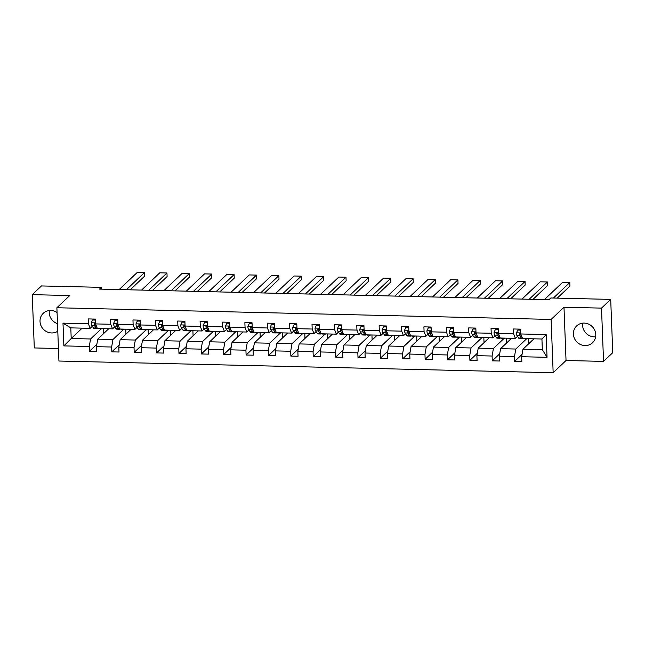 <?xml version="1.0" encoding="UTF-8"?>
<svg xmlns="http://www.w3.org/2000/svg" width="645" height="645" viewBox="0 0 645 645"><rect width="100%" height="100%" fill="white"/><g stroke="black" fill="none" stroke-linecap="round" stroke-linejoin="round"><path stroke-width="0.97" d="M584.16 323.097A11.562 10.86 -133.5 0 0 576.646 325.943A11.562 10.86 -133.5 0 0 574.34 338.206A11.562 10.86 -133.5 0 0 585.023 345.567A11.562 10.86 -133.5 0 0 592.545 342.721A11.562 10.86 -133.5 0 0 594.843 330.458A11.562 10.86 -133.5 0 0 584.16 323.097M582.733 323.153A11.562 10.86 -133.5 0 0 594.222 336.843A11.562 10.86 -133.5 0 0 595.649 336.787M57.066 312.535A11.562 10.86 -133.5 0 0 50.778 310.487A11.562 10.86 -133.5 0 0 43.255 313.325A11.562 10.86 -133.5 0 0 40.957 325.596A11.562 10.86 -133.5 0 0 51.64 332.949A11.562 10.86 -133.5 0 0 57.784 331.199M49.351 310.543A11.562 10.86 -133.5 0 0 57.494 323.653M603.551 361.394L601.503 308.117L563.988 307.23L566.036 360.507L603.551 361.394L612.75 352.678L610.702 299.393L550.806 297.982L548.968 299.723L99.507 289.097L101.346 287.356L41.449 285.937L32.25 294.652L34.298 347.937L58.453 348.51M566.036 360.507L553.16 372.713L58.929 361.031L56.889 307.746L551.112 319.428L553.16 372.713M601.503 308.117L610.702 299.393M533.931 338.819L522.966 349.203L542.332 349.663L547.049 357.322L521.652 356.717L521.837 361.547L514.67 361.377L522.063 354.363M522.966 349.203L521.652 356.717M511.55 338.286L500.584 348.679L515.79 349.034L514.484 356.548L514.67 361.377M514.484 356.548L499.27 356.193L499.456 361.015L492.288 360.845L499.69 353.831M489.168 337.762L478.211 348.147L493.417 348.51L492.103 356.024L492.288 360.845M492.103 356.024L476.897 355.661L477.082 360.482L469.907 360.313L477.308 353.299M466.787 337.23L455.83 347.615L471.035 347.978L469.721 355.492L469.907 360.313M469.721 355.492L454.515 355.129L454.701 359.958L447.525 359.789L454.927 352.775M444.405 336.698L433.448 347.091L448.654 347.445L447.34 354.96L447.525 359.789M447.34 354.96L432.134 354.605L432.319 359.426L425.144 359.257L432.545 352.243M422.032 336.174L411.067 346.558L426.272 346.921L424.958 354.436L425.144 359.257M424.958 354.436L409.752 354.073L409.938 358.894L402.77 358.725L410.164 351.719M399.65 335.642L388.685 346.034L403.891 346.389L402.585 353.903L402.77 358.725M402.585 353.903L387.371 353.541L387.556 358.37L380.389 358.201L387.79 351.186M377.269 335.118L366.312 345.502L381.517 345.865L380.203 353.371L380.389 358.201M380.203 353.371L364.997 353.017L365.183 357.838L358.007 357.669L365.409 350.654M354.887 334.586L343.93 344.97L359.136 345.333L357.822 352.847L358.007 357.669M357.822 352.847L342.616 352.484L342.801 357.314L335.626 357.137L343.027 350.13M332.506 334.054L321.549 344.446L336.755 344.801L335.44 352.315L335.626 357.137M335.44 352.315L320.234 351.96L320.42 356.782L313.244 356.612L320.646 349.598M310.132 333.53L299.167 343.914L314.373 344.277L313.059 351.791L313.244 356.612M313.059 351.791L297.853 351.428L298.038 356.25L290.871 356.08L298.264 349.066M287.751 332.997L276.786 343.382L291.992 343.745L290.685 351.259L290.871 356.08M290.685 351.259L275.471 350.896L275.657 355.726L268.489 355.556L275.891 348.542M265.369 332.465L254.404 342.858L269.618 343.213L268.304 350.727L268.489 355.556M268.304 350.727L253.098 350.372L253.283 355.193L246.108 355.024L253.509 348.01M242.988 331.941L232.031 342.326L247.237 342.689L245.922 350.203L246.108 355.024M245.922 350.203L230.717 349.84L230.902 354.661L223.726 354.492L231.128 347.486M220.606 331.409L209.649 341.802L224.855 342.156L223.541 349.671L223.726 354.492M223.541 349.671L208.335 349.308L208.52 354.137L201.345 353.968L208.746 346.954M198.233 330.885L187.268 341.269L202.474 341.632L201.159 349.139L201.345 353.968M201.159 349.139L185.953 348.784L186.139 353.605L178.963 353.436L186.365 346.421M175.851 330.353L164.886 340.737L180.092 341.1L178.786 348.614L178.963 353.436M178.786 348.614L163.572 348.252L163.757 353.081L156.59 352.904L163.991 345.897M153.47 329.821L142.505 340.213L157.719 340.568L156.404 348.082L156.59 352.904M156.404 348.082L141.199 347.728L141.384 352.549L134.208 352.38L141.61 345.365M131.088 329.297L120.131 339.681L135.337 340.044L134.023 347.55L134.208 352.38M134.023 347.55L118.817 347.195L119.002 352.017L111.827 351.847L119.228 344.833M108.707 328.765L97.75 339.149L112.956 339.512L111.641 347.026L111.827 351.847M111.641 347.026L96.436 346.663L96.621 351.493L89.445 351.323L96.847 344.309M82.173 328.136L71.208 338.528L90.574 338.98L89.26 346.494L89.445 351.323M89.26 346.494L63.871 345.897L62.992 323.145L88.389 323.742L88.204 318.92L95.379 319.09L95.565 323.911L110.771 324.274L110.585 319.444L117.753 319.614L117.938 324.443L133.144 324.798L132.959 319.976L140.134 320.146L140.32 324.967L155.526 325.33L155.34 320.509L162.516 320.678L162.701 325.499L177.907 325.862L177.722 321.033L184.897 321.202L185.083 326.031L200.289 326.386L200.103 321.565L207.279 321.734L207.464 326.555L222.67 326.918L222.485 322.097L229.652 322.266L229.838 327.088L245.052 327.45L244.866 322.621L252.034 322.79L252.219 327.62L267.425 327.974L267.24 323.153L274.415 323.322L274.601 328.144L289.807 328.507L289.621 323.677L296.797 323.846L296.982 328.676L312.188 329.031L312.003 324.209L319.178 324.379L319.364 329.2L334.57 329.563L334.384 324.741L341.552 324.911L341.737 329.732L356.951 330.095L356.766 325.265L363.933 325.435L364.119 330.264L379.325 330.619L379.139 325.798L386.315 325.967L386.5 330.788L401.706 331.151L401.521 326.33L408.696 326.499L408.882 331.32L424.088 331.683L423.902 326.854L431.078 327.023L431.263 331.853L446.469 332.207L446.284 327.386L453.451 327.555L453.637 332.377L468.851 332.739L468.665 327.91L475.833 328.079L476.018 332.909L491.224 333.263L491.038 328.442L498.214 328.611L498.4 333.433L513.605 333.796L513.42 328.974L520.596 329.144L520.781 333.965L546.17 334.57L547.049 357.322M498.4 333.433L500.181 338.02L515.387 338.383L517.516 336.359M520.023 333.989L520.62 333.417M515.387 338.383L513.605 333.796M526.53 338.867L515.79 349.034M517.153 336.698L517.758 336.714M500.584 348.679L499.27 356.193M476.018 332.909L477.8 337.488L493.006 337.851L495.134 335.835M497.642 333.457L498.238 332.893M493.006 337.851L491.224 333.263M504.148 338.335L493.417 348.51M494.779 336.174L495.376 336.19M478.211 348.147L476.897 355.661M453.637 332.377L455.418 336.964L470.624 337.319L472.753 335.303M475.26 332.933L475.857 332.36M470.624 337.319L468.851 332.739M481.767 337.803L471.035 347.978M472.398 335.642L472.995 335.658M455.83 347.615L454.515 355.129M431.263 331.853L433.037 336.432L448.243 336.795L450.371 334.771M452.879 332.401L453.475 331.836M448.243 336.795L446.469 332.207M459.385 337.279L448.654 347.445M450.017 335.11L450.613 335.126M433.448 347.091L432.134 354.605M408.882 331.32L410.655 335.9L425.861 336.263L427.998 334.247M430.497 331.869L431.094 331.304M425.861 336.263L424.088 331.683M437.012 336.746L426.272 346.921M427.635 334.586L428.232 334.602M411.067 346.558L409.752 354.073M386.5 330.788L388.282 335.376L403.488 335.731L405.616 333.715M408.116 331.345L408.72 330.772M403.488 335.731L401.706 331.151M414.63 336.214L403.891 346.389M405.253 334.054L405.858 334.07M388.685 346.034L387.371 353.541M364.119 330.264L365.9 334.844L381.106 335.207L383.235 333.183M385.742 330.812L386.339 330.248M381.106 335.207L379.325 330.619M392.249 335.69L381.517 345.865M382.88 333.53L383.477 333.538M366.312 345.502L364.997 353.017M341.737 329.732L343.519 334.32L358.725 334.674L360.853 332.659M363.361 330.28L363.957 329.716M358.725 334.674L356.951 330.095M369.867 335.158L359.136 345.333M360.499 332.997L361.095 333.014M343.93 344.97L342.616 352.484M319.364 329.2L321.137 333.788L336.343 334.15L338.472 332.127M340.979 329.756L341.576 329.184M336.343 334.15L334.57 329.563M347.486 334.634L336.755 344.801M338.117 332.465L338.714 332.481M321.549 344.446L320.234 351.96M296.982 328.676L298.756 333.255L313.962 333.618L316.098 331.603M318.598 329.224L319.194 328.66M313.962 333.618L312.188 329.031M325.112 334.102L314.373 344.277M315.736 331.941L316.332 331.949M299.167 343.914L297.853 351.428M274.601 328.144L276.382 332.731L291.588 333.086L293.717 331.07M296.216 328.7L296.821 328.128M291.588 333.086L289.807 328.507M302.731 333.57L291.992 343.745M293.354 331.409L293.959 331.425M276.786 343.382L275.471 350.896M252.219 327.62L254.001 332.199L269.207 332.562L271.335 330.538M273.843 328.168L274.439 327.604M269.207 332.562L267.425 327.974M280.349 333.046L269.618 343.213M270.981 330.877L271.577 330.893M254.404 342.858L253.098 350.372M229.838 327.088L231.619 331.667L246.825 332.03L248.954 330.014M251.461 327.636L252.058 327.071M246.825 332.03L245.052 327.45M257.968 332.514L247.237 342.689M248.599 330.353L249.196 330.369M232.031 342.326L230.717 349.84M207.464 326.555L209.238 331.143L224.444 331.498L226.572 329.482M229.08 327.112L229.676 326.539M224.444 331.498L222.67 326.918M235.586 331.981L224.855 342.156M226.218 329.821L226.814 329.837M209.649 341.802L208.335 349.308M185.083 326.031L186.857 330.611L202.062 330.974L204.199 328.95M206.698 326.58L207.295 326.015M202.062 330.974L200.289 326.386M213.213 331.457L202.474 341.632M203.836 329.297L204.433 329.305M187.268 341.269L185.953 348.784M162.701 325.499L164.475 330.087L179.689 330.442L181.817 328.426M184.317 326.048L184.922 325.483M179.689 330.442L177.907 325.862M190.831 330.925L180.092 341.1M181.455 328.765L182.059 328.781M164.886 340.737L163.572 348.252M140.32 324.967L142.102 329.555L157.307 329.918L159.436 327.894M161.943 325.523L162.54 324.951M157.307 329.918L155.526 325.33M168.45 330.393L157.719 340.568M159.073 328.232L159.678 328.249M142.505 340.213L141.199 347.728M117.938 324.443L119.72 329.023L134.926 329.385L137.054 327.37M139.562 324.991L140.159 324.427M134.926 329.385L133.144 324.798M146.068 329.869L135.337 340.044M136.7 327.708L137.296 327.716M120.131 339.681L118.817 347.195M95.565 323.911L97.339 328.499L112.544 328.853L114.673 326.838M117.18 324.467L117.777 323.895M112.544 328.853L110.771 324.274M123.687 329.337L112.956 339.512M114.318 327.176L114.915 327.192M97.75 339.149L96.436 346.663M62.992 323.145L70.797 327.87L90.163 328.329L92.3 326.306M94.799 323.935L95.395 323.371M90.163 328.329L88.389 323.742M563.988 307.23L551.112 319.428M56.889 307.746L69.765 295.539L32.25 294.652M101.41 289.137L101.346 287.356M542.332 349.663L541.929 339.004L522.555 338.552L520.781 333.965M101.313 328.813L90.574 338.98M91.937 326.644L92.533 326.66M70.797 327.87L71.208 338.528L63.871 345.897M103.563 333.642L103.377 328.636M125.944 334.166L125.751 329.168M148.326 334.699L148.132 329.7M170.707 335.231L170.514 330.224M193.089 335.755L192.895 330.756M215.462 336.287L215.277 331.288M237.844 336.811L237.65 331.812M260.225 337.343L260.032 332.344M282.607 337.875L282.413 332.868M304.988 338.399L304.795 333.401M327.362 338.931L327.176 333.933M349.743 339.464L349.55 334.457M372.125 339.988L371.931 334.989M394.506 340.52L394.313 335.521M416.888 341.044L416.694 336.045M439.261 341.576L439.076 336.577M461.643 342.108L461.449 337.101M484.024 342.632L483.831 337.633M506.406 343.164L506.212 338.165M528.787 343.696L528.594 338.69M546.17 334.57L541.929 339.004M95.412 320.073L92.549 320.001L91.219 322.847A3.926 0.984 91.4 0 0 91.784 325.548L93.436 327.983A11.336 2.838 91.4 0 0 94.355 328.644L97.081 328.708A11.336 2.838 91.4 0 0 97.645 328.507M95.702 325.265A9.409 2.354 91.4 0 0 95.895 324.766A3.926 0.984 -88.6 0 0 96.226 325.652L96.25 325.685M119.18 289.565L137.409 272.287L144.585 272.456L144.722 276.052L130.193 289.823M100.975 328.579A11.336 2.838 91.4 0 0 101.531 328.813A11.336 2.838 91.4 0 0 102.087 328.611M126.356 289.734L144.585 272.456M95.395 319.606L92.549 320.001M95.758 323.992C95.081 322.927 94.509 322.911 94.033 323.951A3.926 0.984 91.4 0 0 94.509 325.612L96.161 328.047A11.336 2.838 91.4 0 0 97.081 328.708M96.556 326.483A9.409 2.354 -88.6 0 1 96.363 326.233L94.71 323.798A2 0.5 -88.6 0 1 94.565 323.451L94.033 323.951L94.251 323.363M101.531 328.813L98.806 328.748A11.336 2.838 -88.6 0 1 98.25 328.515M117.793 320.597L114.923 320.533L113.601 323.379A3.926 0.984 91.4 0 0 114.165 326.08L115.81 328.515A11.336 2.838 91.4 0 0 116.737 329.176L119.462 329.24A11.336 2.838 91.4 0 0 120.018 329.031M118.083 325.798A9.409 2.354 91.4 0 0 118.277 325.298A3.926 0.984 -88.6 0 0 118.607 326.185L118.632 326.209M141.561 290.089L159.791 272.811L166.958 272.988L167.103 276.584L152.575 290.347M123.356 329.111A11.336 2.838 91.4 0 0 123.913 329.345A11.336 2.838 91.4 0 0 124.469 329.135M148.737 290.258L166.958 272.988M117.777 320.138L114.923 320.533M118.14 324.516C117.463 323.451 116.89 323.443 116.414 324.475A3.926 0.984 91.4 0 0 116.89 326.144L118.543 328.579A11.336 2.838 91.4 0 0 119.462 329.24M118.938 327.015A9.409 2.354 -88.6 0 1 118.745 326.765L117.092 324.33A2 0.5 -88.6 0 1 116.947 323.975L116.414 324.475L116.624 323.887M123.913 329.345L121.179 329.281A11.336 2.838 -88.6 0 1 120.631 329.047M140.175 321.129L137.304 321.057L135.982 323.903A3.926 0.984 91.4 0 0 136.538 326.612L138.191 329.047A11.336 2.838 91.4 0 0 139.118 329.7L141.844 329.764A11.336 2.838 91.4 0 0 142.4 329.563M140.465 326.322A9.409 2.354 91.4 0 0 140.65 325.83A3.926 0.984 -88.6 0 0 140.989 326.717L140.989 326.717M163.943 290.621L182.172 273.343L189.34 273.512L189.477 277.116L174.956 290.879M145.738 329.643A11.336 2.838 91.4 0 0 146.286 329.877A11.336 2.838 91.4 0 0 146.85 329.668M171.11 290.79L189.34 273.512M140.159 320.662L137.304 321.057M140.513 325.048C139.836 323.983 139.264 323.967 138.796 325.007A3.926 0.984 91.4 0 0 139.264 326.676L140.916 329.111A11.336 2.838 91.4 0 0 141.844 329.764M141.32 327.539A9.409 2.354 -88.6 0 1 141.118 327.297L139.473 324.862A2 0.5 -88.6 0 1 139.32 324.508L138.796 325.007L139.006 324.419M146.286 329.877L143.561 329.813A11.336 2.838 -88.6 0 1 143.013 329.579M162.556 321.653L159.686 321.589L158.364 324.435A3.926 0.984 91.4 0 0 158.92 327.136L160.573 329.571A11.336 2.838 91.4 0 0 161.492 330.232L164.225 330.296A11.336 2.838 91.4 0 0 164.781 330.087M162.846 326.854A9.409 2.354 91.4 0 0 163.032 326.354A3.926 0.984 -88.6 0 0 163.37 327.241L163.37 327.241M186.316 291.145L204.546 273.875L211.721 274.044L211.858 277.64L197.338 291.411M168.119 330.167A11.336 2.838 91.4 0 0 168.667 330.401A11.336 2.838 91.4 0 0 169.232 330.192M193.492 291.314L211.721 274.044M162.532 321.194L159.686 321.589M162.895 325.58C162.218 324.516 161.645 324.5 161.177 325.54A3.926 0.984 91.4 0 0 161.645 327.2L163.298 329.635A11.336 2.838 91.4 0 0 164.225 330.296M163.701 328.071A9.409 2.354 -88.6 0 1 163.499 327.821L161.847 325.386A2 0.5 -88.6 0 1 161.702 325.032L161.177 325.54L161.387 324.943M168.667 330.401L165.942 330.337A11.336 2.838 -88.6 0 1 165.394 330.103M184.93 322.186L182.067 322.121L180.745 324.967A3.926 0.984 91.4 0 0 181.301 327.668L182.954 330.103A11.336 2.838 91.4 0 0 183.873 330.764L186.599 330.829A11.336 2.838 91.4 0 0 187.163 330.619M185.228 327.386A9.409 2.354 91.4 0 0 185.413 326.886A3.926 0.984 -88.6 0 0 185.752 327.773L185.752 327.773M208.698 291.677L226.927 274.399L234.103 274.568L234.24 278.172L219.711 291.935M190.501 330.7A11.336 2.838 91.4 0 0 191.049 330.933A11.336 2.838 91.4 0 0 191.613 330.724M215.873 291.846L234.103 274.568M184.913 321.718L182.067 322.121M185.276 326.104C184.599 325.04 184.027 325.024 183.551 326.064A3.926 0.984 91.4 0 0 184.027 327.733L185.679 330.167A11.336 2.838 91.4 0 0 186.599 330.829M186.083 328.603A9.409 2.354 -88.6 0 1 185.881 328.353L184.228 325.918A2 0.5 -88.6 0 1 184.083 325.564L183.551 326.064L183.769 325.475M191.049 330.933L188.324 330.869A11.336 2.838 -88.6 0 1 187.776 330.635M207.311 322.718L204.449 322.645L203.119 325.491A3.926 0.984 91.4 0 0 203.683 328.192L205.336 330.627A11.336 2.838 91.4 0 0 206.255 331.288L208.98 331.353A11.336 2.838 91.4 0 0 209.544 331.151M207.601 327.91A9.409 2.354 91.4 0 0 207.795 327.418A3.926 0.984 -88.6 0 0 208.125 328.297L208.15 328.329M231.079 292.209L249.309 274.931L256.484 275.101L256.621 278.704L242.093 292.467M212.882 331.224A11.336 2.838 91.4 0 0 213.431 331.457A11.336 2.838 91.4 0 0 213.987 331.256M238.255 292.378L256.484 275.101M207.295 322.25L204.449 322.645M207.658 326.636C206.981 325.572 206.408 325.556 205.932 326.596A3.926 0.984 91.4 0 0 206.408 328.257L208.061 330.692A11.336 2.838 91.4 0 0 208.98 331.353M208.456 329.127A9.409 2.354 -88.6 0 1 208.262 328.877L206.61 326.443A2 0.5 -88.6 0 1 206.464 326.096L205.932 326.596L206.15 326.007M213.431 331.457L210.705 331.393A11.336 2.838 -88.6 0 1 210.149 331.159M229.693 323.242L226.822 323.177L225.5 326.023A3.926 0.984 91.4 0 0 226.064 328.724L227.717 331.159A11.336 2.838 91.4 0 0 228.636 331.82L231.361 331.885A11.336 2.838 91.4 0 0 231.926 331.675M229.983 328.442A9.409 2.354 91.4 0 0 230.176 327.942A3.926 0.984 -88.6 0 0 230.507 328.829L230.531 328.861M253.461 292.733L271.69 275.463L278.858 275.633L279.003 279.229L264.474 292.999M235.256 331.756A11.336 2.838 91.4 0 0 235.812 331.99A11.336 2.838 91.4 0 0 236.368 331.78M260.636 292.903L278.858 275.633M229.676 322.782L226.822 323.177M230.039 327.168C229.362 326.096 228.79 326.088 228.314 327.128A3.926 0.984 91.4 0 0 228.79 328.789L230.442 331.224A11.336 2.838 91.4 0 0 231.361 331.885M230.837 329.659A9.409 2.354 -88.6 0 1 230.644 329.41L228.991 326.975A2 0.5 -88.6 0 1 228.846 326.62L228.314 327.128L228.524 326.531M235.812 331.99L233.079 331.925A11.336 2.838 -88.6 0 1 232.531 331.691M252.074 323.774L249.204 323.709L247.882 326.555A3.926 0.984 91.4 0 0 248.438 329.256L250.091 331.691A11.336 2.838 91.4 0 0 251.018 332.352L253.743 332.417A11.336 2.838 91.4 0 0 254.299 332.207M252.364 328.974A9.409 2.354 91.4 0 0 252.55 328.474A3.926 0.984 -88.6 0 0 252.888 329.361L252.905 329.385M275.842 293.265L294.072 275.987L301.239 276.157L301.376 279.761L286.856 293.523M257.637 332.288A11.336 2.838 91.4 0 0 258.185 332.522A11.336 2.838 91.4 0 0 258.75 332.312M283.01 293.435L301.239 276.157M252.058 323.306L249.204 323.709M252.413 327.692C251.744 326.628 251.163 326.612 250.695 327.652A3.926 0.984 91.4 0 0 251.171 329.321L252.816 331.756A11.336 2.838 91.4 0 0 253.743 332.417M253.219 330.192A9.409 2.354 -88.6 0 1 253.017 329.942L251.373 327.507A2 0.5 -88.6 0 1 251.228 327.152L250.695 327.652L250.905 327.063M258.185 332.522L255.46 332.457A11.336 2.838 -88.6 0 1 254.912 332.223M274.456 324.306L271.585 324.233L270.263 327.079A3.926 0.984 91.4 0 0 270.819 329.78L272.472 332.215A11.336 2.838 91.4 0 0 273.399 332.876L276.125 332.941A11.336 2.838 91.4 0 0 276.681 332.739M274.746 329.498A9.409 2.354 91.4 0 0 274.931 328.998A3.926 0.984 -88.6 0 0 275.27 329.885L275.286 329.918M298.216 293.798L316.445 276.52L323.621 276.689L323.758 280.285L309.237 294.056M280.019 332.812A11.336 2.838 91.4 0 0 280.567 333.046A11.336 2.838 91.4 0 0 281.131 332.844M305.391 293.967L323.621 276.689M274.431 323.838L271.585 324.233M274.794 328.224C274.117 327.16 273.544 327.144 273.077 328.184A3.926 0.984 91.4 0 0 273.544 329.845L275.197 332.28A11.336 2.838 91.4 0 0 276.125 332.941M275.6 330.716A9.409 2.354 -88.6 0 1 275.399 330.466L273.746 328.031A2 0.5 -88.6 0 1 273.601 327.684L273.077 328.184L273.286 327.596M280.567 333.046L277.842 332.981A11.336 2.838 -88.6 0 1 277.294 332.747M296.829 324.83L293.967 324.766L292.645 327.612A3.926 0.984 91.4 0 0 293.201 330.313L294.854 332.747A11.336 2.838 91.4 0 0 295.773 333.409L298.498 333.473A11.336 2.838 91.4 0 0 299.062 333.263M297.127 330.03A9.409 2.354 91.4 0 0 297.313 329.531A3.926 0.984 -88.6 0 0 297.651 330.417L297.668 330.442M320.597 294.322L338.827 277.044L346.002 277.221L346.139 280.817L331.611 294.58M302.4 333.344A11.336 2.838 91.4 0 0 302.948 333.578A11.336 2.838 91.4 0 0 303.513 333.368M327.773 294.491L346.002 277.221M296.813 324.37L293.967 324.766M297.176 328.757C296.498 327.684 295.926 327.676 295.45 328.708A3.926 0.984 91.4 0 0 295.926 330.377L297.579 332.812A11.336 2.838 91.4 0 0 298.498 333.473M297.982 331.248A9.409 2.354 -88.6 0 1 297.78 330.998L296.128 328.563A2 0.5 -88.6 0 1 295.982 328.208L295.45 328.708L295.668 328.12M302.948 333.578L300.223 333.513A11.336 2.838 -88.6 0 1 299.675 333.28M319.211 325.362L316.348 325.29L315.018 328.136A3.926 0.984 91.4 0 0 315.582 330.845L317.235 333.28A11.336 2.838 91.4 0 0 318.154 333.933L320.879 333.997A11.336 2.838 91.4 0 0 321.444 333.796M319.501 330.554A9.409 2.354 91.4 0 0 319.694 330.063A3.926 0.984 -88.6 0 0 320.025 330.95L320.025 330.95M342.979 294.854L361.208 277.576L368.384 277.745L368.521 281.349L353.992 295.112M324.782 333.876A11.336 2.838 91.4 0 0 325.33 334.11A11.336 2.838 91.4 0 0 325.886 333.9M350.154 295.023L368.384 277.745M319.194 324.895L316.348 325.29M319.557 329.281C318.88 328.216 318.308 328.2 317.832 329.24A3.926 0.984 91.4 0 0 318.308 330.909L319.96 333.344A11.336 2.838 91.4 0 0 320.879 333.997M320.355 331.78A9.409 2.354 -88.6 0 1 320.162 331.53L318.509 329.095A2 0.5 -88.6 0 1 318.364 328.74L317.832 329.24L318.05 328.652M325.33 334.11L322.605 334.046A11.336 2.838 -88.6 0 1 322.048 333.812M341.592 325.886L338.722 325.822L337.4 328.668A3.926 0.984 91.4 0 0 337.964 331.369L339.617 333.804A11.336 2.838 91.4 0 0 340.536 334.465L343.261 334.529A11.336 2.838 91.4 0 0 343.825 334.32M341.882 331.087A9.409 2.354 91.4 0 0 342.076 330.587A3.926 0.984 -88.6 0 0 342.406 331.474L342.406 331.474M365.36 295.378L383.59 278.108L390.757 278.277L390.902 281.873L376.374 295.644M347.155 334.4A11.336 2.838 91.4 0 0 347.711 334.634A11.336 2.838 91.4 0 0 348.268 334.433M372.536 295.547L390.757 278.277M341.576 325.427L338.722 325.822M341.939 329.813C341.261 328.748 340.689 328.732 340.213 329.772A3.926 0.984 91.4 0 0 340.689 331.433L342.342 333.868A11.336 2.838 91.4 0 0 343.261 334.529M342.737 332.304A9.409 2.354 -88.6 0 1 342.543 332.054L340.891 329.619A2 0.5 -88.6 0 1 340.745 329.264L340.213 329.772L340.423 329.176M347.711 334.634L344.986 334.57A11.336 2.838 -88.6 0 1 344.43 334.336M363.974 326.418L361.103 326.354L359.781 329.2A3.926 0.984 91.4 0 0 360.337 331.901L361.99 334.336A11.336 2.838 91.4 0 0 362.917 334.997L365.642 335.061A11.336 2.838 91.4 0 0 366.199 334.852M364.264 331.619A9.409 2.354 91.4 0 0 364.449 331.119A3.926 0.984 -88.6 0 0 364.788 332.006L364.788 332.006M387.742 295.91L405.971 278.632L413.139 278.801L413.276 282.405L398.755 296.168M369.537 334.932A11.336 2.838 91.4 0 0 370.085 335.166A11.336 2.838 91.4 0 0 370.649 334.957M394.909 296.079L413.139 278.801M363.957 325.951L361.103 326.354M364.312 330.337C363.643 329.272 363.062 329.256 362.595 330.296A3.926 0.984 91.4 0 0 363.07 331.965L364.715 334.4A11.336 2.838 91.4 0 0 365.642 335.061M365.118 332.836A9.409 2.354 -88.6 0 1 364.925 332.586L363.272 330.151A2 0.5 -88.6 0 1 363.127 329.797L362.595 330.296L362.804 329.708M370.085 335.166L367.36 335.102A11.336 2.838 -88.6 0 1 366.811 334.868M386.355 326.95L383.485 326.878L382.163 329.724A3.926 0.984 91.4 0 0 382.719 332.425L384.372 334.86A11.336 2.838 91.4 0 0 385.299 335.521L388.024 335.585A11.336 2.838 91.4 0 0 388.58 335.384M386.645 332.143A9.409 2.354 91.4 0 0 386.831 331.651A3.926 0.984 -88.6 0 0 387.169 332.53L387.185 332.562M410.123 296.442L428.344 279.164L435.52 279.333L435.657 282.937L421.137 296.7M391.918 335.464A11.336 2.838 91.4 0 0 392.466 335.69A11.336 2.838 91.4 0 0 393.031 335.489M417.291 296.611L435.52 279.333M386.339 326.483L383.485 326.878M386.694 330.869C386.016 329.805 385.444 329.788 384.976 330.829A3.926 0.984 91.4 0 0 385.444 332.489L387.097 334.924A11.336 2.838 91.4 0 0 388.024 335.585M387.5 333.36A9.409 2.354 -88.6 0 1 387.298 333.11L385.646 330.675A2 0.5 -88.6 0 1 385.5 330.329L384.976 330.829L385.186 330.24M392.466 335.69L389.741 335.626A11.336 2.838 -88.6 0 1 389.193 335.4M408.736 327.475L405.866 327.41L404.544 330.256A3.926 0.984 91.4 0 0 405.1 332.957L406.753 335.392A11.336 2.838 91.4 0 0 407.672 336.053L410.397 336.118A11.336 2.838 91.4 0 0 410.962 335.908M409.027 332.675A9.409 2.354 91.4 0 0 409.212 332.175A3.926 0.984 -88.6 0 0 409.551 333.062L409.567 333.094M432.497 296.966L450.726 279.696L457.902 279.865L458.039 283.461L443.51 297.232M414.3 335.989A11.336 2.838 91.4 0 0 414.848 336.222A11.336 2.838 91.4 0 0 415.412 336.013M439.672 297.135L457.902 279.865M408.712 327.015L405.866 327.41M409.075 331.401C408.398 330.329 407.825 330.321 407.35 331.361A3.926 0.984 91.4 0 0 407.825 333.022L409.478 335.456A11.336 2.838 91.4 0 0 410.397 336.118M409.881 333.892A9.409 2.354 -88.6 0 1 409.68 333.642L408.027 331.208A2 0.5 -88.6 0 1 407.882 330.853L407.35 331.361L407.567 330.764M414.848 336.222L412.123 336.158A11.336 2.838 -88.6 0 1 411.575 335.924M431.11 328.007L428.248 327.942L426.917 330.788A3.926 0.984 91.4 0 0 427.482 333.489L429.135 335.924A11.336 2.838 91.4 0 0 430.054 336.585L432.779 336.65A11.336 2.838 91.4 0 0 433.343 336.44M431.4 333.207A9.409 2.354 91.4 0 0 431.594 332.707A3.926 0.984 -88.6 0 0 431.924 333.594L431.948 333.618M454.878 297.498L473.107 280.22L480.283 280.39L480.42 283.994L465.892 297.756M436.681 336.521A11.336 2.838 91.4 0 0 437.229 336.755A11.336 2.838 91.4 0 0 437.786 336.545M462.054 297.668L480.283 280.39M431.094 327.539L428.248 327.942M431.457 331.925C430.779 330.861 430.207 330.845 429.731 331.885A3.926 0.984 91.4 0 0 430.207 333.554L431.86 335.989A11.336 2.838 91.4 0 0 432.779 336.65M432.255 334.424A9.409 2.354 -88.6 0 1 432.061 334.175L430.409 331.74A2 0.5 -88.6 0 1 430.263 331.385L429.731 331.885L429.949 331.296M437.229 336.755L434.504 336.69A11.336 2.838 -88.6 0 1 433.948 336.456M453.491 328.539L450.621 328.466L449.299 331.312A3.926 0.984 91.4 0 0 449.863 334.013L451.516 336.448A11.336 2.838 91.4 0 0 452.435 337.109L455.16 337.174A11.336 2.838 91.4 0 0 455.725 336.972M453.782 333.731A9.409 2.354 91.4 0 0 453.975 333.231A3.926 0.984 -88.6 0 0 454.306 334.118L454.33 334.15M477.26 298.03L495.489 280.752L502.665 280.922L502.802 284.518L488.273 298.288M459.055 337.045A11.336 2.838 91.4 0 0 459.611 337.279A11.336 2.838 91.4 0 0 460.167 337.077M484.435 298.2L502.665 280.922M453.475 328.071L450.621 328.466M453.838 332.457C453.161 331.393 452.588 331.377 452.113 332.417A3.926 0.984 91.4 0 0 452.588 334.078L454.241 336.513A11.336 2.838 91.4 0 0 455.16 337.174M454.636 334.949A9.409 2.354 -88.6 0 1 454.443 334.699L452.79 332.264A2 0.5 -88.6 0 1 452.645 331.917L452.113 332.417L452.322 331.828M459.611 337.279L456.886 337.214A11.336 2.838 -88.6 0 1 456.329 336.98M475.873 329.063L473.003 328.998L471.68 331.844A3.926 0.984 91.4 0 0 472.237 334.545L473.89 336.98A11.336 2.838 91.4 0 0 474.817 337.641L477.542 337.706A11.336 2.838 91.4 0 0 478.098 337.496M476.163 334.263A9.409 2.354 91.4 0 0 476.349 333.763A3.926 0.984 -88.6 0 0 476.687 334.65L476.703 334.674M499.641 298.554L517.871 281.284L525.038 281.454L525.175 285.05L510.655 298.812M481.436 337.577A11.336 2.838 91.4 0 0 481.984 337.811A11.336 2.838 91.4 0 0 482.549 337.601M506.809 298.724L525.038 281.454M475.857 328.603L473.003 328.998M476.212 332.989C475.542 331.917 474.962 331.909 474.494 332.941A3.926 0.984 91.4 0 0 474.97 334.61L476.615 337.045A11.336 2.838 91.4 0 0 477.542 337.706M477.018 335.481A9.409 2.354 -88.6 0 1 476.824 335.231L475.172 332.796A2 0.5 -88.6 0 1 475.026 332.441L474.494 332.941L474.704 332.352M481.984 337.811L479.259 337.746A11.336 2.838 -88.6 0 1 478.711 337.512M498.254 329.595L495.384 329.522L494.062 332.369A3.926 0.984 91.4 0 0 494.618 335.078L496.271 337.512A11.336 2.838 91.4 0 0 497.198 338.173L499.923 338.238A11.336 2.838 91.4 0 0 500.48 338.028M498.545 334.787A9.409 2.354 91.4 0 0 498.73 334.295A3.926 0.984 -88.6 0 0 499.069 335.182L499.069 335.182M522.023 299.087L540.244 281.809L547.42 281.978L547.557 285.582L533.036 299.344M503.818 338.109A11.336 2.838 91.4 0 0 504.366 338.343A11.336 2.838 91.4 0 0 504.93 338.133M529.19 299.256L547.42 281.978M498.238 329.127L495.384 329.522M498.593 333.513C497.916 332.449 497.343 332.433 496.876 333.473A3.926 0.984 91.4 0 0 497.343 335.142L498.996 337.577A11.336 2.838 91.4 0 0 499.923 338.238M499.399 336.013A9.409 2.354 -88.6 0 1 499.198 335.763L497.545 333.328A2 0.5 -88.6 0 1 497.4 332.973L496.876 333.473L497.085 332.885M504.366 338.343L501.641 338.278A11.336 2.838 -88.6 0 1 501.092 338.044M520.636 330.127L517.766 330.055L516.443 332.901A3.926 0.984 91.4 0 0 517 335.602L518.653 338.036A11.336 2.838 91.4 0 0 519.572 338.698L522.297 338.762A11.336 2.838 91.4 0 0 522.861 338.552M520.926 335.319A9.409 2.354 91.4 0 0 521.112 334.82A3.926 0.984 -88.6 0 0 521.45 335.706L521.466 335.739M544.396 299.611L562.625 282.341L569.801 282.51L569.938 286.106L557.256 298.127M526.199 338.633A11.336 2.838 91.4 0 0 526.747 338.867A11.336 2.838 91.4 0 0 527.312 338.665M553.41 298.038L569.801 282.51M520.612 329.659L517.766 330.055M520.975 334.046C520.297 332.981 519.725 332.965 519.249 334.005A3.926 0.984 91.4 0 0 519.725 335.666L521.378 338.101A11.336 2.838 91.4 0 0 522.297 338.762M521.781 336.537A9.409 2.354 -88.6 0 1 521.579 336.287L519.926 333.852A2 0.5 -88.6 0 1 519.781 333.497L519.249 334.005L519.467 333.409M526.747 338.867L524.022 338.802A11.336 2.838 -88.6 0 1 523.474 338.569M95.525 322.879L91.251 322.774M96.161 328.047L93.436 327.983M94.509 325.612L91.784 325.548M117.898 323.411L113.633 323.306M118.543 328.579L115.81 328.515M116.89 326.144L114.165 326.08M140.279 323.935L136.014 323.838M140.916 329.111L138.191 329.047M139.264 326.676L136.538 326.612M162.661 324.467L158.396 324.362M163.298 329.635L160.573 329.571M161.645 327.2L158.92 327.136M185.042 324.991L180.777 324.895M185.679 330.167L182.954 330.103M184.027 327.733L181.301 327.668M207.424 325.523L203.151 325.427M208.061 330.692L205.336 330.627M206.408 328.257L203.683 328.192M229.797 326.056L225.532 325.951M230.442 331.224L227.717 331.159M228.79 328.789L226.064 328.724M252.179 326.58L247.914 326.483M252.816 331.756L250.091 331.691M251.171 329.321L248.438 329.256M274.56 327.112L270.295 327.007M275.197 332.28L272.472 332.215M273.544 329.845L270.819 329.78M296.942 327.644L292.677 327.539M297.579 332.812L294.854 332.747M295.926 330.377L293.201 330.313M319.323 328.168L315.05 328.071M319.96 333.344L317.235 333.28M318.308 330.909L315.582 330.845M341.697 328.7L337.432 328.595M342.342 333.868L339.617 333.804M340.689 331.433L337.964 331.369M364.078 329.224L359.813 329.127M364.715 334.4L361.99 334.336M363.07 331.965L360.337 331.901M386.46 329.756L382.195 329.659M387.097 334.924L384.372 334.86M385.444 332.489L382.719 332.425M408.841 330.288L404.576 330.184M409.478 335.456L406.753 335.392M407.825 333.022L405.1 332.957M431.223 330.812L426.958 330.716M431.86 335.989L429.135 335.924M430.207 333.554L427.482 333.489M453.604 331.345L449.331 331.24M454.241 336.513L451.516 336.448M452.588 334.078L449.863 334.013M475.978 331.877L471.713 331.772M476.615 337.045L473.89 336.98M474.97 334.61L472.237 334.545M498.359 332.401L494.094 332.304M498.996 337.577L496.271 337.512M497.343 335.142L494.618 335.078M520.741 332.933L516.476 332.828M521.378 338.101L518.653 338.036M519.725 335.666L517 335.602"/></g></svg>
